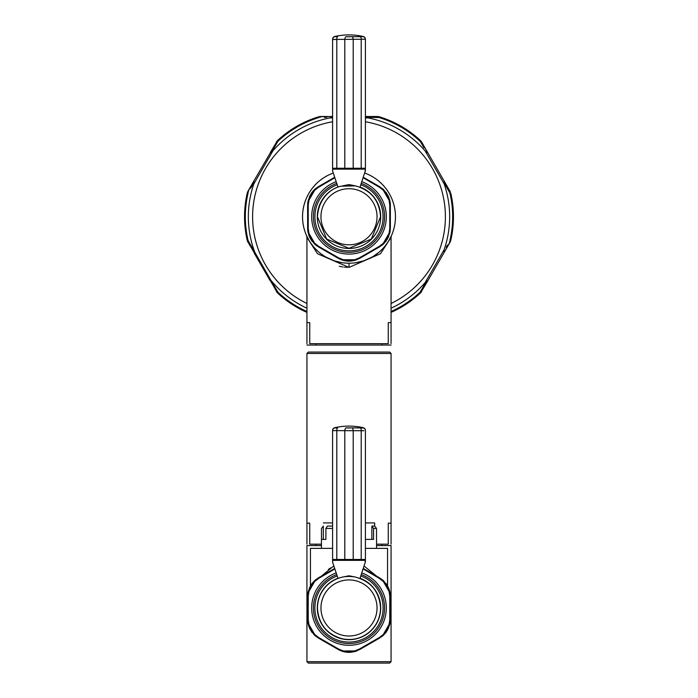 <?xml version="1.0" encoding="UTF-8"?>
<svg xmlns="http://www.w3.org/2000/svg" width="698" height="698" viewBox="0 0 698 698"><rect width="100%" height="100%" fill="white"/><g stroke="black" fill="none" stroke-linecap="round" stroke-linejoin="round"><path stroke-width="1.05" d="M306.937 269.341L306.937 322.624L309.738 322.624L309.738 343.66L388.263 343.66L388.263 322.624L391.063 322.624L391.063 269.341M391.063 343.66L391.063 237.372L380.497 253.714L349 267.413L317.503 253.714L306.937 237.372L306.937 343.66M339.254 266.27L343.128 267.002M344.472 267.168L347.238 267.378M316.046 343.66L316.046 345.056M381.954 343.66L381.954 345.056M306.937 345.056L391.063 345.056M391.063 469.85L391.063 523.134L388.263 523.134L388.263 544.17L376.554 544.17M321.446 544.17L309.738 544.17L309.738 523.134L306.937 523.134L306.937 469.85M316.046 544.17L316.046 545.566M381.954 544.17L381.954 545.566M376.554 545.566L391.063 545.566L391.063 661.695L306.937 661.695L306.937 545.566L321.446 545.566M391.063 661.695L389.659 663.1L308.341 663.1L306.937 661.695M356.87 650.894L355.16 651.47M334.857 568.94L318.593 578.433L314.624 581.547L308.935 591.398L308.219 596.397L308.219 619.527L308.935 624.527L314.624 634.377L318.593 637.501L338.626 649.061L343.311 650.946L354.689 650.946L354.968 651.531L350.509 652.316M349.681 652.351L348.136 652.351M347.421 652.307L346.33 652.202M345.571 652.089L343.05 651.531M342.893 651.487L340.607 650.676M339.621 650.239L338.033 649.393M318.602 638.173L338.137 649.454L315.766 636.253M315.426 635.974L314.379 635.032M309.231 627.458L308.289 624.579L314.257 634.918L310.174 629.483M309.668 628.479L309.371 627.799M307.914 622.738L307.818 622.11M307.687 620.792L307.635 619.379M334.691 568.46L318.506 577.804L314.257 581.015L308.289 591.354L307.635 596.633L307.635 619.3L307.731 594.635M307.818 593.841L308.237 591.564M315.662 579.768L314.283 580.98L314.624 581.547A43.355 43.355 0 0 0 308.935 591.398L308.289 591.354L310.95 585.09M311.57 584.156L312.006 583.554M312.233 583.266L314.248 581.015M379.398 577.752L382.234 579.68M382.574 579.959L383.621 580.893M388.777 588.466L389.711 591.346L383.743 581.015L387.835 586.46M388.315 587.419L388.629 588.135M390.086 593.187L390.182 593.815M390.313 595.132L390.365 596.546M338.626 649.061L338.137 649.454L343.032 651.531L343.311 650.946A43.355 43.355 0 0 0 354.689 650.946L359.374 649.061L379.407 637.501L383.377 634.377L389.065 624.527L389.781 619.527L389.781 596.397L390.365 596.633L390.269 621.29M390.182 622.093L389.763 624.361M359.374 649.061L359.863 649.454L379.494 638.12L383.743 634.918L389.711 624.579L387.05 630.835M386.439 631.751L385.994 632.371M385.767 632.658L383.752 634.91M383.717 634.944L382.338 636.157M379.407 637.501L379.494 638.12L383.743 634.918L389.711 624.579L390.365 619.3L390.365 596.633L389.711 591.354L383.743 581.015L379.494 577.804L363.309 568.46M389.781 596.397L389.065 591.398L389.711 591.354L390.365 596.633M382.408 579.82L383.734 581.006L383.377 581.547A43.355 43.355 0 0 1 389.065 591.398L383.377 581.547L379.407 578.433L363.143 568.94M354.968 651.531L359.863 649.454L354.968 651.531L343.032 651.531L354.968 651.531M318.593 578.433L318.506 577.804L314.257 581.015L308.289 591.354L307.635 596.633L308.219 596.397M308.219 619.527L307.635 619.3L308.289 624.579L307.635 619.3M308.935 624.527L308.289 624.579L314.257 634.918L318.506 638.12L314.257 634.918L314.624 634.377A43.355 43.355 0 0 1 308.935 624.527M318.593 637.501L318.506 638.12M379.407 578.433L379.494 577.804L383.743 581.015M389.781 619.527L390.365 619.3L389.72 624.562L389.065 624.527A43.355 43.355 0 0 1 383.377 634.377L383.743 634.918M359.985 578.389L365.403 561.742A2.801 2.801 180 0 1 365.263 562.623L365.115 560.346L332.885 560.346L332.597 561.742A2.801 2.801 180 0 0 332.737 562.623L338.015 578.389M355.692 577.133L349 575.78L342.308 577.133M363.894 430.727L332.597 430.614L332.597 561.733A2.801 2.801 180 0 0 332.597 561.742M332.597 559.412L332.597 559.456A2.801 2.024 -0 0 0 332.885 560.346M332.597 559.456L336.802 559.456L336.802 430.614A2.801 1.396 -95.1 0 1 337.71 427.891L334.778 427.891A2.801 2.792 0 0 0 332.597 430.614L332.597 430.439A2.801 2.801 0 0 1 334.778 427.7A63.797 63.797 0 0 1 349.026 426.103L348.974 426.103M334.778 427.7L335.354 428.014M346.295 427.909L347.316 427.97M348.389 428.005L349 428.014M351.844 427.9L346.068 427.891A2.801 1.396 -84.9 0 0 344.795 430.614L344.795 559.456L353.205 559.456A2.801 1.012 138 0 1 352.324 560.346M365.403 430.614A2.801 2.792 180 0 0 363.222 427.891L363.222 427.7A2.801 2.801 -0 0 1 365.403 430.439L365.403 561.733A2.801 2.801 180 0 1 365.403 561.742M363.222 427.891L351.932 427.891A2.801 1.396 -95.1 0 1 353.205 430.614L353.205 559.456L365.403 559.456A2.801 2.024 180 0 1 365.115 560.346M360.273 427.891L360.29 427.891A2.801 1.396 -84.9 0 1 361.198 430.614L361.198 559.456A2.801 1.012 42 0 1 361.8 560.346M336.2 560.346A2.801 1.012 138 0 1 336.802 559.456L344.795 559.456A2.801 1.012 42 0 0 345.676 560.346M363.222 427.7A63.797 63.797 0 0 0 349.026 426.103M359.208 427.804L359.889 427.857M361.477 427.979L362.122 428.005M321.412 576.129L333.339 566.322M332.597 548.375L310.444 548.375L310.444 587.245M330.808 567.779L328.392 569.446M365.403 548.375L387.556 548.375L387.556 587.245M364.112 566.043L376.588 576.129M332.597 528.43L325.896 528.43L325.896 539.397L321.446 539.397L321.446 548.375M365.403 539.397L373.552 539.397L373.552 528.43L376.519 528.43L374.643 526.074L371.877 526.074L371.877 539.397L365.403 539.397M376.519 539.397L376.519 528.43M376.554 539.397L376.554 548.375M321.481 539.397L321.481 528.43L323.322 526.118M373.552 528.43L371.877 526.074M325.896 528.43L327.467 526.074L332.597 526.074M325.896 539.397L323.322 539.397L323.322 526.074M323.322 522.924L332.597 522.924M365.403 522.924L374.678 522.924L374.678 526.074M391.063 353.467L306.937 353.467L308.341 352.071L389.659 352.071L391.063 353.467L391.063 544.17M346.182 263.12L343.337 262.858L346.182 263.12M342.36 262.727L334.691 260.947L342.36 262.727M334.028 260.729L325.983 257.108L334.019 260.72M321.621 254.281L323.122 255.328M317.651 251.027L315.13 248.54L317.651 251.027A46.443 46.443 0 0 1 310.61 242.904M312.852 245.923L310.087 242.119L312.852 245.923M309.528 241.238L306.884 236.334L309.528 241.238M341.27 262.561A46.443 46.443 0 0 1 339.411 262.204L341.27 262.561M331 259.577L332.004 259.988A46.443 46.443 0 0 1 330.852 259.516M328.994 258.679A46.443 46.443 0 0 1 328.88 258.626A46.443 46.443 0 0 1 325.181 256.628M307.67 237.948A46.443 46.443 0 0 1 306.666 235.88M306.579 235.68A46.443 46.443 0 0 1 333.286 173.052A46.443 46.443 0 0 0 349 263.207L349 267.413M252.597 216.764A96.403 96.403 0 0 0 306.937 303.499A96.403 96.403 0 0 1 332.597 121.766A96.403 96.403 0 0 0 252.597 216.764M391.063 303.499A96.403 96.403 0 0 0 365.403 121.766A96.403 96.403 0 0 1 391.063 303.499M349 263.207A46.443 46.443 0 0 0 364.714 173.052A46.443 46.443 0 0 1 391.421 235.68M391.334 235.88A46.443 46.443 0 0 1 391.116 236.334L388.472 241.238M374.878 255.328L376.37 254.29M375.227 255.093A46.443 46.443 0 0 1 366.214 259.9M306.937 308.211A100.66 100.66 0 0 1 270.833 280.186L248.087 240.478L248.54 241.621L247.912 242.18L247.31 240.662A104.464 104.464 0 0 1 247.31 192.866L253.487 181.681L254.194 182.152L251.777 186.322M253.487 181.681L277.455 140.647L270.868 151.579L271.627 151.963L272.892 150.881L253.889 183.792A100.66 100.66 0 0 0 254.988 252.746M272.892 150.881A100.66 100.66 0 0 1 329.997 117.91L331.576 117.351L331.62 116.505L332.597 116.505M365.403 116.505L366.38 116.505L366.424 117.351L368.003 117.91A100.66 100.66 0 0 1 425.108 150.881L426.373 151.963L427.132 151.579L420.545 140.647L421.557 141.93L420.763 142.191L423.965 147.767M444.111 249.736L443.806 251.376L444.513 251.838L427.132 281.94L426.373 281.556L425.108 282.638L444.111 249.736A100.66 100.66 0 0 0 444.111 183.792L425.108 150.881M425.108 282.638A100.66 100.66 0 0 1 391.063 308.211M426.373 281.556L419.995 292.296L420.763 291.328L421.557 291.598L420.545 292.881A104.464 104.464 0 0 1 391.063 312.381M447.453 245.077L446.231 247.188M450.245 191.636L444.513 181.681L443.806 182.152L444.111 183.792M443.806 182.152L449.913 193.041L449.46 191.898L450.088 191.339M444.041 252.659L450.088 242.18L450.69 240.662L449.913 240.478A103.662 103.662 0 0 0 449.913 193.041L450.69 192.866A104.464 104.464 0 0 1 450.69 240.662L444.513 251.838M426.853 152.792L427.604 152.4L421.374 141.633M444.513 181.681L427.132 151.579M366.424 117.351L378.918 117.508A103.662 103.662 0 0 1 419.995 141.223L420.763 142.191L419.995 141.223L420.545 140.647L421.557 141.93L420.545 140.647A104.464 104.464 0 0 0 379.145 116.741L365.429 116.505L365.473 117.351M324.291 117.343L326.734 117.343M271.627 151.963L278.005 141.223L277.237 142.191L276.443 141.93L277.455 140.647A104.464 104.464 0 0 1 318.855 116.741L331.62 116.505M332.527 117.351L332.571 116.505L320.469 116.505L318.855 116.741L319.082 117.508A103.662 103.662 0 0 0 278.005 141.223L277.272 140.822M366.38 116.505L377.531 116.505L379.145 116.741L378.918 117.508M253.889 183.792L254.194 182.152L250.599 188.347M253.959 180.861L247.912 191.339L247.31 192.866L248.087 193.041A103.662 103.662 0 0 0 248.087 240.478L247.31 240.662L249.753 245.373M270.868 151.579L270.396 152.4L271.147 152.792M306.937 312.381A104.464 104.464 0 0 1 277.455 292.881L247.371 240.915M276.635 291.912L277.237 291.328L278.005 292.296L270.841 280.195L270.056 280.544L254.29 253.234L254.988 252.737M427.132 281.94L420.545 292.881L427.604 281.12L426.853 280.736M422.744 145.655L420.763 142.191M356.87 262.535L358.981 262.125M366.005 259.979L367.017 259.569M386.596 244.038L386.919 243.585M387.914 242.119L385.148 245.923M382.87 248.54L380.349 251.027M372.017 257.108L363.99 260.72M363.309 260.947L355.631 262.727M354.663 262.858L351.818 263.12M356.87 259.691L355.151 260.275M334.857 177.737L318.593 187.23L314.624 190.345L308.935 200.195L308.219 205.195L308.219 228.325L308.935 233.324L314.624 243.174L318.593 246.298L338.626 257.859L343.311 259.743L354.689 259.743L354.968 260.328L350.509 261.113M349.681 261.148L348.136 261.148M347.421 261.104L346.33 261M345.571 260.886L343.05 260.328M342.893 260.284L340.607 259.473M339.621 259.037L315.766 245.05M315.426 244.771L314.379 243.829M309.231 236.256L308.289 233.376L314.257 243.715L310.174 238.28M309.668 237.276L309.371 236.596M307.914 231.535L307.818 230.907M307.687 229.59L307.635 228.176M318.593 187.23L318.506 186.602L334.691 177.257L318.506 186.602L314.257 189.812L308.289 200.152L307.635 205.43L307.635 228.098L307.731 203.432M307.818 202.638L307.897 202.062M307.897 202.045L308.237 200.361M318.506 186.602L314.257 189.812L314.624 190.345A43.355 43.355 0 0 0 308.935 200.195L308.289 200.152L310.95 193.896M311.578 192.953L312.006 192.351M312.233 192.063L314.248 189.812M314.283 189.777L315.662 188.565M308.219 228.325L307.635 228.098L308.289 233.376L308.935 233.324A43.355 43.355 0 0 0 314.624 243.174L314.257 243.715L318.506 246.918L338.137 258.251L343.032 260.328L343.311 259.743A43.355 43.355 0 0 0 354.689 259.743L359.374 257.859L379.407 246.298L383.377 243.174L389.065 233.324L389.781 228.325L389.781 205.195L389.065 200.195L383.377 190.345L379.407 187.23L379.494 186.602L363.309 177.257L382.234 188.477M382.574 188.757L383.621 189.69M388.777 197.264L389.711 200.143L383.743 189.812L387.844 195.266M388.315 196.217L388.629 196.932M390.086 201.984L390.182 202.612M390.313 203.929L390.365 205.343M389.781 205.195L390.365 205.43L390.269 230.087M390.182 230.89L389.763 233.158M379.407 246.298L379.494 246.918L359.863 258.251L379.494 246.918L383.743 243.715L389.711 233.376L387.05 239.632M386.439 240.548L385.994 241.168M385.767 241.456L383.752 243.707M379.494 246.918L383.743 243.715L389.711 233.376L389.065 233.324A43.355 43.355 0 0 1 383.377 243.174L383.743 243.715L382.338 244.954M359.374 257.859L359.863 258.251L354.968 260.328L359.863 258.251M379.407 187.23L363.143 177.737M343.032 260.328L354.968 260.328L343.032 260.328L338.137 258.251L338.626 257.859M308.219 205.195L307.635 205.43L307.931 201.862M318.593 246.298L318.506 246.918L315.592 244.902M383.743 189.812L379.494 186.602L383.743 189.812L383.377 190.345A43.355 43.355 0 0 1 389.065 200.195L389.711 200.152L383.743 189.812L382.408 188.617M390.365 205.43L389.711 200.152L390.365 205.43L390.365 228.098L389.711 233.376L390.365 228.098L389.781 228.325M359.985 187.186L365.403 170.539A2.801 2.801 180 0 1 365.263 171.42L365.115 169.143L332.885 169.143L332.597 170.539A2.801 2.801 180 0 0 332.737 171.42L338.015 187.186M355.692 185.93L349 184.577L342.308 185.93M332.597 170.53L332.597 168.253A2.801 2.024 -0 0 0 332.885 169.143M333.469 39.524L336.802 39.411L332.597 39.411L332.597 168.253L353.205 168.253A2.801 1.012 138 0 1 352.324 169.143M351.844 36.697L351.932 36.689A2.801 1.396 -95.1 0 1 353.205 39.411L353.205 168.253L365.403 168.253L365.403 39.411A2.801 2.792 180 0 0 363.222 36.689L363.222 36.497A2.801 2.801 -0 0 1 365.403 39.236L336.802 39.411A2.801 1.396 -95.1 0 1 337.71 36.689L334.778 36.689A2.801 2.792 0 0 0 332.597 39.411L332.597 39.236A2.801 2.801 0 0 1 334.778 36.497A63.797 63.797 0 0 1 349.026 34.9L348.974 34.9M363.222 36.689L346.138 36.689M346.374 36.715L347.211 36.767M348.293 36.802L349 36.811M365.115 169.143A2.801 2.024 180 0 0 365.403 168.253L365.403 170.53M360.273 36.689L360.29 36.689A2.801 1.396 -84.9 0 1 361.198 39.411L361.198 168.253A2.801 1.012 42 0 1 361.8 169.143M346.068 36.689A2.801 1.396 -84.9 0 0 344.795 39.411L344.795 168.253A2.801 1.012 42 0 0 345.676 169.143M336.802 39.411L336.802 168.253A2.801 1.012 138 0 0 336.2 169.143M363.222 36.497A63.797 63.797 0 0 0 349.026 34.9M359.208 36.601L359.889 36.654M336.183 572.901A37.334 37.334 0 0 0 349 645.292A37.334 37.334 0 0 0 361.817 572.901M361.259 574.576A35.563 35.563 0 0 1 349 643.53A35.563 35.563 0 0 1 336.741 574.576M337.204 575.963A34.106 34.106 0 0 0 349 642.073A34.106 34.106 0 0 0 360.796 575.963M337.963 578.232A31.715 31.715 0 0 0 349 639.673A31.715 31.715 0 0 0 360.037 578.232M377.042 607.967A28.042 28.042 0 0 0 349 579.925A28.042 28.042 0 0 0 320.958 607.967A28.042 28.042 0 0 0 349 636.009A28.042 28.042 0 0 0 377.042 607.967M349 575.78L349 576.417M368.003 117.91L365.403 117.91M332.597 117.91L329.997 117.91M420.728 292.698L419.995 292.296A103.662 103.662 0 0 1 391.063 311.509M320.146 116.514L318.855 116.741L320.469 116.505L320.303 117.325M247.738 191.662L247.31 192.866L247.912 191.339L248.54 191.898M276.443 291.598L277.455 292.881L278.005 292.296A103.662 103.662 0 0 0 306.937 311.509M377.854 116.514L379.145 116.741L377.531 116.505L377.697 117.325M450.245 241.892L449.46 241.621M336.183 181.698A37.334 37.334 0 0 0 349 254.089A37.334 37.334 0 0 0 361.817 181.698M361.259 183.373A35.563 35.563 0 0 1 349 252.327A35.563 35.563 0 0 1 336.741 183.373M337.204 184.761A34.106 34.106 0 0 0 349 250.861A34.106 34.106 0 0 0 360.796 184.761M337.963 187.029A31.715 31.715 0 0 0 349 248.471A31.715 31.715 0 0 0 360.037 187.029M377.042 216.764A28.042 28.042 0 0 0 349 188.713A28.042 28.042 0 0 0 320.958 216.764A28.042 28.042 0 0 0 349 244.806A28.042 28.042 0 0 0 377.042 216.764M349 184.577L349 185.214M306.937 353.467L306.937 544.17M315.592 636.105L314.266 634.918M312.111 632.501L311.369 631.481M310.444 629.971L310.191 629.517M309.729 628.593L308.324 624.736M308.123 623.89L307.705 621.037M307.931 593.064L308.28 591.363M309.301 588.283L309.816 587.14M310.654 585.578L310.924 585.133M311.491 584.27L314.144 581.12M314.798 580.509L316.482 579.131M385.889 583.423L386.622 584.444M387.556 585.954L387.809 586.407M388.263 587.306L389.676 591.197M389.877 592.035L390.295 594.888M390.069 622.86L389.72 624.553M388.699 627.642L388.184 628.785M387.346 630.346L387.076 630.8M386.518 631.638L383.856 634.805M383.202 635.424L381.518 636.803M343.032 651.531L338.137 649.454M380.55 607.967C379.45 591.738 371.066 581.443 355.395 577.072C345.37 575.231 336.41 577.525 328.514 583.973C321.324 590.36 317.634 598.352 317.45 607.967C318.55 624.187 326.934 634.491 342.605 638.853C352.63 640.703 361.59 638.4 369.486 631.952C376.676 625.574 380.366 617.573 380.55 607.967M374.678 526.118L374.678 522.924M306.937 237.372L306.57 235.654M277.455 140.647L276.617 141.642M247.31 240.662L247.755 241.883M420.545 292.881L421.383 291.877M450.69 240.662L450.088 242.18M391.063 237.372L391.386 235.758M391.36 235.811L389.187 240.051M385.183 245.888L383.176 248.209M378.778 252.406L373.421 256.271M367.165 259.508L365.988 259.988M358.772 262.169L356.765 262.553M312.111 241.299L311.369 240.278M310.444 238.768L310.191 238.315M309.729 237.39L308.324 233.533M308.123 232.687L307.705 229.834M309.301 197.08L309.816 195.937M310.654 194.376L310.924 193.931M311.491 193.067L314.144 189.917M314.798 189.306L316.482 187.928M385.889 192.22L386.622 193.241M387.556 194.751L387.809 195.204M388.263 196.103L389.676 199.994M389.877 200.832L390.295 203.685M390.069 231.657L389.72 233.359M388.699 236.439L388.184 237.573M387.346 239.144L387.076 239.589M386.518 240.435L383.856 243.602M383.202 244.221L381.518 245.6M314.257 189.812L308.289 200.152M314.257 243.715L308.289 233.376L307.635 228.098M380.55 216.764C379.45 200.535 371.066 190.24 355.395 185.869L341.156 186.2C334.639 186.985 318.829 195.527 317.45 216.764L326.69 239.065L349 248.314L371.31 239.074L380.55 216.764"/></g></svg>
